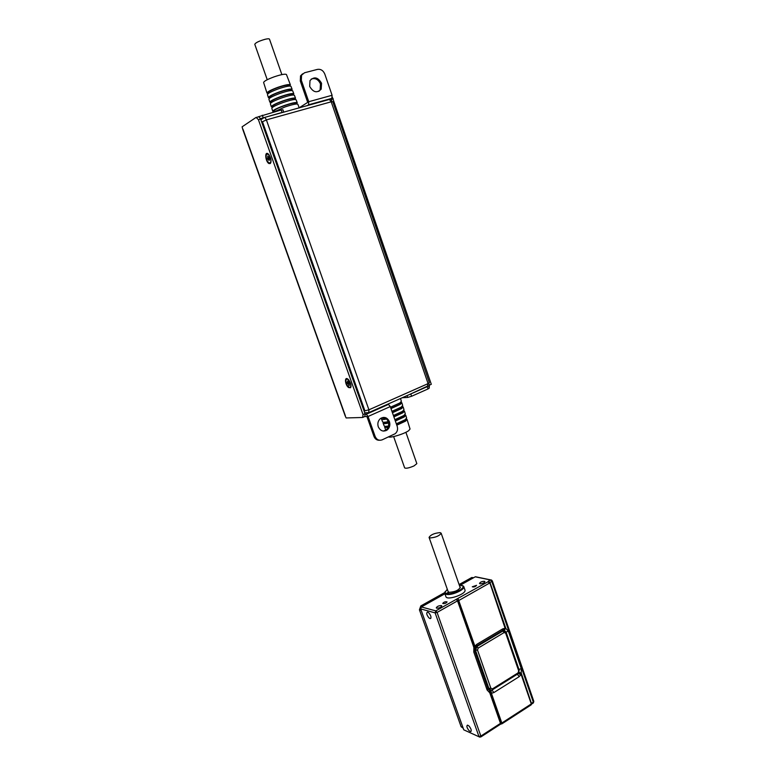 <?xml version="1.0" encoding="UTF-8"?>
<svg xmlns="http://www.w3.org/2000/svg" width="776" height="776" viewBox="0 0 776 776"><rect width="100%" height="100%" fill="white"/><g stroke="black" fill="none" stroke-linecap="round" stroke-linejoin="round"><path stroke-width="1.16" d="M504.216 630.762L502.217 630.84L476.076 646.457M475.397 647.145L474.922 650.288L488.308 688.457L489.957 689.98M518.446 673.452L521.375 675.139L531.298 703.929L521.579 674.916M518.552 673.345L521.23 674.208L519.231 676.633L493.866 692.57L491.926 690.068M490.801 693.259L490.927 694.025L491.606 693.851L490.801 693.259L490.539 690.378L491.169 690.223M493.866 692.57L491.509 693.269L490.878 690.407L491.606 690.155M448.77 592.486L447.859 590.856M459.829 586.656L460.323 587.189C458.791 590.245 455.046 591.952 449.071 592.311L446.792 593.591C451.71 594.804 464.455 589.033 463.049 586.249L463.776 586.588C465.299 589.585 451.409 595.793 446.365 594.338L445.026 592.253L447.296 589.246M489.831 582.854L505.098 628.24L502.741 628.861L476.949 644.226L475.775 646.845L474.737 645.69L474.058 645.875L474.699 650.841L473.787 652.015L473.855 647.407L457.53 600.847L437.072 612.439L480.858 736.065L500.481 723.368L489.792 692.881L489.501 690.33L490.539 690.378M475.766 646.864L474.417 646.515L476.949 644.226M503.1 630.219L505.341 628.143L505.205 627.454M504.468 629.831L505.341 628.162L503.828 630.151L505.351 631.257M488.356 689.486L489.501 690.33M521.191 674.169L520.609 673.704L521.375 675.149M521.443 674.538L521.249 673.122L519.183 672.326M480.945 736.89L500.287 724.357L500.481 723.368L501.956 723.795L501.829 723.019L501.15 723.193L490.927 694.025L487.115 690.01L473.787 652.015M448.615 592.204L446.336 593.475M459.266 585.046L462.942 586.016M474.417 646.515L458.209 600.653L457.53 600.847L456.278 599.324L435.821 610.887L437.072 612.439L435.123 612.885L478.928 736.443L480.858 736.065L479.966 737.2L463.767 729.828L479.151 736.841M456.278 599.324L487.939 581.806L489.617 583.048L458.888 600.459L458.209 600.653L458.063 598.694L474.737 645.69M505.244 627.474L505.816 628.376L504.138 630.238M505.001 627.658L489.84 582.795L488.938 581.903L489.84 582.795L505.341 628.143M531.308 704.657L531.502 703.716M502.043 723.746L530.774 705.122L531.298 703.929L501.829 723.019L491.606 693.851M446.365 594.338L446.792 593.591M446.21 594.3L444.716 593.213L445.133 591.613M462.438 585.54L463.66 586.336M463.776 586.588L464.96 589.983C466.803 593.95 446.772 600.925 445.909 596.618L445.89 596.55M489.772 582.65L488.725 580.981L487.939 581.806L489.569 582.34M469.102 730.711C466.842 727.801 466.318 725.938 467.521 725.114L468.995 725.996C471.255 728.907 471.779 730.779 470.586 731.603L469.102 730.711M428.73 612.73C431.097 615.746 431.582 617.715 430.205 618.617L428.983 617.929C426.625 614.912 426.14 612.953 427.527 612.051L428.73 612.73M480.005 583.785L479.49 583.455C480.179 582.107 481.818 581.389 484.418 581.282L484.942 581.612C484.243 582.96 482.604 583.688 480.005 583.785M436.713 608.2L436.277 607.87C437.024 606.405 438.721 605.639 441.369 605.571L441.816 605.901C441.069 607.365 439.361 608.132 436.713 608.2M442.747 603.427C443.911 601.972 445.356 601.468 447.073 601.924L447.083 601.943C445.919 603.398 444.483 603.903 442.756 603.447L442.747 603.427M472.283 586.792L476.551 585.327C475.436 586.734 474.02 587.228 472.283 586.792L472.283 586.792M444.91 593.776L421.358 606.948L420.67 608.898L463.767 729.828M460.527 585.055L475.251 576.82L490.49 579.982L488.725 580.981M476.571 577.092L475.251 576.82M473.583 577.751L471.798 577.499L459.101 584.551M444.677 592.602L420.805 605.93L419.428 609.82L461.119 726.714L463.185 728.198M440.157 532.627C434.492 533.093 430.796 534.683 429.07 537.39L430.02 537.943C435.685 537.496 439.4 535.906 441.146 533.19L440.157 532.627M405.887 432.29L416.838 463.641L413.986 465.93C409.097 468.006 405.984 468.665 404.645 467.899L393.636 436.578M396.808 425.18L405.596 421.116L407.051 419.428L406.1 418.982M388.582 436.878C390.26 438.217 404.354 433.891 408.651 430.699L410.048 429.002L407.051 419.428M385.158 426.325L384.692 427.227L387.981 427.547M396.72 424.947L404.412 421.387L405.547 419.447M385.885 426.334L388.165 427.13M396.323 423.803L405.15 419.729L406.614 418.031L405.741 415.257L404.771 414.82M383.131 423.221L384.159 425.878C384.401 426.451 385.847 426.49 388.514 426.005M383.606 422.241L383.101 423.153C383.412 423.803 385.245 423.764 388.601 423.027M395.353 421.038L404.267 416.945L405.741 415.257M395.265 420.805L403.084 417.207L404.228 415.257M384.304 422.251L384.459 422.687C384.683 423.201 386.05 423.211 388.543 422.726M394.868 419.661L403.821 415.548L405.305 413.86L404.432 411.076L403.433 410.659M381.54 419.137L382.578 421.795C382.888 422.454 384.78 422.396 388.233 421.63M382.054 418.148L381.52 419.079C381.792 419.68 383.47 419.67 386.555 419.03M393.898 416.887L402.928 412.764L404.432 411.076M393.82 416.663L401.745 413.036L402.919 411.067M382.714 418.148L386.264 418.759M393.413 415.509L402.482 411.367L403.995 409.68L403.122 406.896L402.084 406.488M381.297 418.002L384.877 417.886M392.443 412.735L401.59 408.574L403.122 406.896M392.365 412.512L400.416 408.855L401.599 406.866M391.958 411.348L401.144 407.177L402.686 405.499L401.813 402.705L400.746 402.308M390.988 408.574L400.251 404.383L401.813 402.705M390.91 408.351L399.077 404.665L400.28 402.666M390.493 407.187L399.805 402.986L401.376 401.308L400.503 398.515M289.506 86.029L290.399 84.836C289.205 84.089 285.035 84.914 277.876 87.319C270.931 89.89 267.293 91.801 266.963 93.062L268.399 93.421M286.46 74.574L286.441 74.515C285.258 73.72 281.174 74.486 274.2 76.824C267.439 79.327 263.908 81.228 263.617 82.528L266.963 93.062M289.235 86.049L288.992 85.36C288.003 84.671 284.326 85.389 277.983 87.523C271.813 89.803 268.622 91.49 268.389 92.596L268.622 93.266M290.99 86.388L290.971 86.33C289.778 85.593 285.597 86.427 278.409 88.842C271.435 91.413 267.788 93.333 267.448 94.594L268.418 97.64L269.922 97.97M291.165 90.53L292.115 89.318C290.922 88.59 286.713 89.444 279.476 91.878C272.444 94.468 268.768 96.389 268.418 97.64M290.951 90.549L290.709 89.841C289.72 89.172 286.005 89.919 279.573 92.082C273.327 94.381 270.087 96.078 269.844 97.165L270.087 97.854M292.707 90.87L292.688 90.811C291.495 90.094 287.265 90.957 280 93.401C272.948 96.001 269.253 97.921 268.903 99.163L269.873 102.199L271.435 102.51M292.814 95.031L293.823 93.799C292.639 93.091 288.381 93.974 281.067 96.437C273.957 99.047 270.232 100.977 269.873 102.199M292.678 95.041L292.426 94.313C291.427 93.663 287.673 94.429 281.164 96.622C274.84 98.959 271.551 100.657 271.299 101.734L271.542 102.432M294.414 95.341L294.395 95.283C293.202 94.585 288.944 95.477 281.601 97.951C274.462 100.579 270.717 102.5 270.358 103.722L271.328 106.768L272.958 107.039M294.453 99.522L295.54 98.261C294.346 97.582 290.049 98.494 282.658 100.987C275.47 103.625 271.697 105.555 271.328 106.768M294.395 99.532L294.133 98.785C293.144 98.154 289.341 98.95 282.755 101.171C276.343 103.528 273.016 105.235 272.754 106.293L273.006 107.01M296.131 99.803L296.112 99.755C294.919 99.076 290.612 99.997 283.191 102.5C275.975 105.148 272.182 107.078 271.813 108.281L272.774 111.317L274.452 111.569M296.112 103.994L297.247 102.733C296.054 102.073 291.727 103.004 284.249 105.526C276.983 108.194 273.162 110.124 272.774 111.317M296.112 104.013L295.85 103.247C294.851 102.636 291.01 103.46 284.336 105.711C277.856 108.087 274.471 109.804 274.2 110.842L274.462 111.589M297.839 104.265L297.819 104.217C296.626 103.567 292.28 104.508 284.782 107.039L273.85 112.016M328.82 99.609L264.199 117.554L260.881 119.746M329.47 99.541L331.207 101.802L266.527 119.853L261.706 122.104M369.056 412.483L427.411 386.564L428.051 383.48L331.207 101.802M262.443 121.619L364.914 410.844L364.06 410.873M264.8 117.496L266.527 119.853M331.255 101.947L332.817 101.734L429.341 382.636L428.051 383.48M364.914 410.844L369.046 409.757L368.619 412.667L364.749 412.813M429.215 387.874L429.419 385.129L431.301 384.295L332.351 97.184M307.034 105.769L308.547 104.808L308.751 101.714L301.33 80.297L301.563 75.165L304.531 72.76L317.491 69.384C320.798 68.918 323.233 70.49 324.814 74.089L332.089 95.273L331.827 98.358L330.993 98.872L332.021 101.763M428.74 383.14L429.419 385.129M330.993 98.872L329.722 99.648M390.279 406.575L368.066 416.479L375.147 436.461C376.67 439.769 379.008 440.894 382.151 439.846L395.188 433.706C397.38 431.805 398.059 429.361 397.215 426.354L390.279 406.575L388.475 404.383L387.195 404.422M409.224 394.644L428.187 385.788M363.061 417.294L364.642 416.586L365.234 414.258L366.272 414.248L368.066 416.479M258.418 119.688L363.042 414.588L362.635 417.478L346.144 417.954L345.087 415.664L242.781 129.427L242.102 126.818L256.109 117.389L258.418 119.688L260.639 119.077L258.922 116.72L258.36 116.885M260.639 119.077L365.234 414.258M282.066 112.442L283.793 112.21L282.93 109.755L281.203 109.979L282.066 112.442L260.464 118.631M348.744 383.363L349.016 383.897M402.22 397.748L407.681 397.428L411.581 396.274L428.012 388.951L429.293 388.097L428.536 385.885M364.642 416.586L366.922 416.518L373.983 436.451C375.089 439.1 376.932 440.361 379.503 440.244M281.203 109.979L258.33 116.778M348.87 384.809L348.172 383.596M299.187 107.786L307.703 102.383L300.293 81.005L300.525 75.883L302.572 73.836M383.315 431.078L386.05 429.952C388.475 427.809 389.212 425.064 388.272 421.727C387.263 419.176 385.536 417.74 383.101 417.42M378.261 426.781C380.395 431.039 383.383 432.096 387.224 429.943C389.649 427.799 390.396 425.044 389.445 421.707C387.282 417.391 384.256 416.353 380.366 418.613C378.019 420.776 377.32 423.502 378.261 426.781M267.769 153.609C264.364 151.601 265.644 161.98 268.971 163.552L270.339 163.503C271.61 161.098 271.086 158.081 268.768 154.453L267.769 153.609M347.842 379.086C344.224 376.234 345.048 385.109 348.608 387.573L350.587 387.709C351.528 385.381 350.791 382.655 348.366 379.532L347.842 379.086M321.545 83.245C317.985 77.183 314.144 76.291 310.002 80.597L309.692 86.427C313.232 92.441 317.054 93.353 321.186 89.153L321.545 83.245M318.868 91.355L320.119 89.841L320.478 83.944C318.335 79.385 315.25 77.755 311.215 79.065M268.283 153.968L267.216 153.852M270.087 163.154L270.911 162.475M347.716 378.989L346.697 379.008M350.286 387.447L351.004 386.72M270.814 162.068C271.086 158.391 270.048 155.675 267.71 153.91L266.207 155.035C265.955 158.721 266.993 161.437 269.32 163.173L270.814 162.068M350.684 386.972C351.101 383.548 349.937 380.89 347.202 379.018L346.018 379.61C345.63 383.043 346.794 385.691 349.52 387.554L350.684 386.972M267.671 158.479L269.476 157.955L267.671 158.479L267.827 156.005L269.35 157.606M269.32 160.215L269.65 158.45L269.02 157.703M268.923 160.331L267.371 158.653M349.084 384.721L347.095 382.956L347.745 380.977L349.307 382.752L349.326 385.439M348.705 384.877L348.957 385.594M268.729 158.246L269.049 159.129M347.405 383.81L349.413 383.053M348.405 382.519L348.666 383.276M281.872 74.603L269.485 39.149C269.165 38.645 267.72 38.684 265.13 39.285C258.961 41.05 255.508 42.728 254.78 44.319L267.235 79.724M488.308 688.457L490.878 688.293L477.502 650.075L478.171 648.086L504.138 632.537L505.68 633.177L518.707 670.92L519.222 670.202L506.214 632.498L505.68 633.177M490.878 688.293L492.45 688.894L518.067 672.87L518.707 670.92M505.952 632.294L503.478 630.772L502.877 631.024L504.138 632.537M505.05 631.053L502.819 630.587M492.517 689.748L517.835 673.898L518.067 672.87M476.26 646.33L476.9 646.534L475.562 650.492L488.958 688.7L491.208 690.213L492.236 689.922L492.45 688.894M474.922 650.288L477.502 650.075M502.217 630.84L502.877 631.024L476.9 646.534L478.171 648.086M517.33 674.208L519.231 676.633M487.115 690.01L487.871 688.574M502.741 628.861L502.334 630.597L477.056 645.68M531.424 703.415L521.249 673.122L521.278 668.679L518.95 669.407M521.278 668.679L508.396 631.276L505.816 628.376L489.986 582.456L491.761 581.457L533.316 702.115L531.618 703.211L531.56 704.162M506 632.013L508.396 631.276M531.676 704.026L533.102 703.105L533.539 701.126M421.358 606.948L435.821 610.887L435.123 612.885L420.67 608.898M492.052 580.661L491.761 581.457L490.49 579.982L491.567 580.012M471.43 577.674L473.108 578.023M461.119 726.714L462.942 727.5M419.428 609.82L421.164 610.305M420.805 605.93L422.406 606.357M266.44 120.047L368.872 409.67M427.983 383.664L369.046 409.757M388.31 404.364L366.117 414.229M331.827 98.358L308.547 104.808M331.226 99.454L333.292 98.882M428.012 388.951L427.246 386.729M407.681 397.428L407.051 395.605M411.581 396.274L410.805 394.033M375.147 436.461L373.983 436.451M363.042 414.588L365.06 413.686M262.307 115.207L263.18 117.68M301.33 80.297L300.293 81.005M332.089 95.273L308.751 101.714M345.359 415.742L242.966 129.223M268.098 159.361L269.136 159.051M348.453 382.49L347.58 382.869M347.745 383.78L349.423 383.072M518.116 673.723L519.222 670.202M521.22 674.208L531.502 703.628L531.191 704.87M489.307 690.252L487.997 688.778L474.699 650.841M475.261 647.126L474.737 647.834M445.026 592.253L444.667 592.951M533.364 702.94L533.82 701.368L492.304 580.836L490.684 579.895L475.436 576.743M500.539 724.202L501.606 723.862M470.586 731.603L471.187 731.225M430.205 618.617L430.913 618.22M444.716 593.213L445.909 596.618M471.798 577.499L473.428 577.848M448.285 592.069L429.07 537.39M460.255 587.868L441.146 533.19M386.021 430.661L384.712 427.295M286.441 74.515L290.399 84.836M290.971 86.33L292.115 89.318M292.688 90.811L293.823 93.799M294.395 95.283L295.54 98.261M296.112 99.755L297.247 102.733M297.819 104.217L299.245 107.932M388.475 404.383L366.272 414.248M256.71 117.341L258.922 116.72M301.563 75.165L300.525 75.883M386.05 429.952L387.224 429.943M270.572 162.931L270.339 163.503M350.752 387.156L350.587 387.709M320.119 89.841L321.186 89.153M269.126 159.099L268.215 159.381M349.433 383.111L347.842 383.79"/></g></svg>
